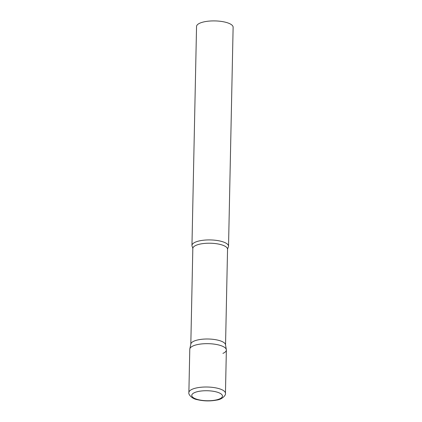 <?xml version="1.0" encoding="UTF-8"?>
<svg xmlns="http://www.w3.org/2000/svg" width="422" height="422" viewBox="0 0 422 422"><rect width="100%" height="100%" fill="white"/><g stroke="black" fill="none" stroke-linecap="round" stroke-linejoin="round"><path stroke-width="0.63" d="M225.453 393.357L226.361 350.012A18.294 5.955 -178.8 0 0 218.744 344.99A18.294 5.955 -178.8 0 0 199.78 344.162A18.294 5.955 -178.8 0 0 189.784 349.247L188.877 392.587C188.159 394.101 191.572 398.795 197.485 399.708C203.873 401.174 210.272 401.296 216.681 400.077C222.267 399.507 226.155 394.945 225.453 393.357A18.294 5.955 -178.8 0 0 217.836 388.33A18.294 5.955 -178.8 0 0 198.873 387.507A18.294 5.955 -178.8 0 0 188.877 392.587M226.334 349.648A18.294 5.955 1.2 0 0 213.205 344.004A18.294 5.955 1.2 0 0 193.218 345.876A18.294 5.955 1.2 0 0 189.826 348.883L190.855 343.956A17.365 5.655 1.2 0 1 194.078 341.097A17.365 5.655 1.2 0 1 213.052 339.325A17.365 5.655 1.2 0 1 225.512 344.679L226.334 349.648A18.294 5.955 1.2 0 1 222.927 353.383M195.391 242.133A18.294 5.955 1.2 0 1 215.911 240.324A18.294 5.955 1.2 0 1 228.534 246.269A18.294 5.955 1.2 0 1 228.054 247.577L227.548 249.238A17.365 5.655 1.2 0 0 215.563 243.594A17.365 5.655 1.2 0 0 196.082 245.309A17.365 5.655 1.2 0 0 192.822 248.511L192.385 246.828A18.294 5.955 1.2 0 1 191.957 245.504A18.294 5.955 1.2 0 1 195.391 242.133M191.957 245.504L196.547 26.486A18.294 5.955 1.2 0 1 199.981 23.115A18.294 5.955 1.2 0 1 220.5 21.311A18.294 5.955 1.2 0 1 233.123 27.251L228.534 246.269M216.069 391.843A15.366 5.006 -178.8 0 0 194.632 392.587A15.366 5.006 -178.8 0 0 198.145 399.634A15.366 5.006 -178.8 0 0 219.582 398.89A15.366 5.006 -178.8 0 0 216.069 391.843M190.818 344.125L192.822 248.511M225.543 344.853L227.548 249.238"/></g></svg>
